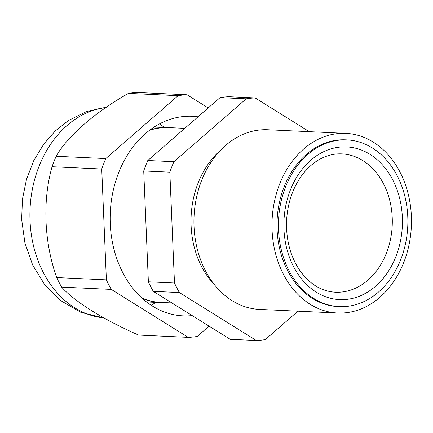 <?xml version="1.0" encoding="UTF-8"?>
<svg xmlns="http://www.w3.org/2000/svg" width="433" height="433" viewBox="0 0 433 433"><rect width="100%" height="100%" fill="white"/><g stroke="black" fill="none" stroke-linecap="round" stroke-linejoin="round"><path stroke-width="0.65" d="M142.17 298.305A87.677 67.965 92.6 0 0 160.832 302.607A87.677 67.965 92.6 0 0 161.06 302.618L160.935 302.429A87.498 67.824 92.6 0 1 160.843 302.429L171.863 302.938M141.775 297.942A87.498 67.824 92.6 0 0 160.843 302.429M154.148 127.075L163.149 127.486A87.677 67.965 92.6 0 0 149.948 130.003M163.149 127.486L163.263 127.659A87.498 67.824 92.6 0 0 161.228 127.827A87.498 67.824 92.6 0 0 149.52 130.328M168.702 127.426L168.93 127.437A87.677 67.965 92.6 0 0 168.702 127.426L168.827 127.616A87.498 67.824 92.6 0 1 168.919 127.616L184.756 128.352M173.265 127.816A87.677 67.965 92.6 0 0 168.93 127.437M230.215 339.31L153.277 291.349L179.381 292.556L256.32 340.517L230.215 339.31M309.297 131.675L255.161 97.928A121.397 94.102 92.6 0 0 246.188 98.827L173.898 161.715A121.397 94.102 92.6 0 0 169.828 172.161L174.477 283.009L148.373 281.802A121.397 94.102 92.6 0 0 153.277 291.349M148.373 281.802L143.724 170.954L169.828 172.161M173.898 161.715L147.794 160.508A121.397 94.102 92.6 0 0 143.724 170.954M147.794 160.508L220.083 97.62L246.188 98.827M255.161 97.928L229.052 96.721A121.397 94.102 92.6 0 0 220.083 97.62M256.32 340.517A121.397 94.102 92.6 0 0 265.288 339.618L297.964 311.192M174.477 283.009A121.397 94.102 92.6 0 0 179.381 292.556M220.451 150.386A83.45 64.69 92.6 0 0 214.254 284.508M339.651 140.097A83.45 64.69 92.6 0 0 278.403 225.003A83.45 64.69 92.6 0 0 339.283 306.624A83.45 64.69 92.6 0 0 407.756 226.243A83.45 64.69 92.6 0 0 346.99 139.897A83.45 64.69 92.6 0 0 339.651 140.097M163.263 127.659A87.498 67.824 -87.4 0 1 168.827 127.616M345.87 133.364L267.838 129.759A89.923 69.708 92.6 0 0 259.93 129.97A89.923 69.708 92.6 0 0 193.93 221.469A89.923 69.708 92.6 0 0 259.535 309.416L337.567 313.021A89.923 69.708 92.6 0 0 411.35 226.41A89.923 69.708 92.6 0 0 345.87 133.364A89.923 69.708 92.6 0 0 337.962 133.575A89.923 69.708 92.6 0 0 271.962 225.073A89.923 69.708 92.6 0 0 337.567 313.021M346.99 139.897L345.572 139.832A83.45 64.69 92.6 0 0 338.233 140.027A83.45 64.69 92.6 0 0 276.985 224.938A83.45 64.69 92.6 0 0 337.864 306.553L339.283 306.624M111.281 289.406L61.621 287.111C74.449 301.509 103.249 319.527 138.56 335.072L188.214 337.367L111.281 289.406A121.397 94.102 -87.4 0 1 106.377 279.864L101.728 169.011A121.397 94.102 -87.4 0 1 105.793 158.57L178.087 95.677A121.397 94.102 -87.4 0 1 187.056 94.778L208.197 107.958M61.621 287.111A121.397 94.102 -87.4 0 1 56.718 277.569L106.377 279.864M101.728 169.011L52.074 166.716C42.38 200.663 44.128 242.556 56.718 277.569M52.074 166.716A121.397 94.102 -87.4 0 1 56.138 156.275L105.793 158.57M178.087 95.677L128.428 93.382C94.865 112.418 67.591 136.049 56.138 156.275M128.428 93.382A121.397 94.102 -87.4 0 1 137.402 92.483L187.056 94.778M192.165 315.592A99.899 77.437 -87.4 0 1 183.024 315.868A99.899 77.437 -87.4 0 1 110.144 218.162A99.899 77.437 -87.4 0 1 183.462 116.52A99.899 77.437 -87.4 0 1 192.247 116.282A99.899 77.437 -87.4 0 1 198.005 116.829M209.074 326.13L197.188 336.468A121.397 94.102 -87.4 0 1 188.214 337.367M159.479 123.93A99.899 77.437 -87.4 0 1 164.064 127.215M155.967 302.38A99.899 77.437 -87.4 0 1 151.101 305.227M346.33 299.436A76.435 59.251 -87.4 0 1 290.267 190.304A76.435 59.251 -87.4 0 1 392.812 180.041A76.435 59.251 -87.4 0 1 346.33 299.436M335.402 292.221A69.242 53.676 92.6 0 0 341.491 292.053A69.242 53.676 92.6 0 0 392.309 221.604A69.242 53.676 92.6 0 0 341.794 153.883C334.936 153.569 328.192 155.041 321.573 158.31C314.639 161.763 308.426 166.992 302.927 173.985C293.412 186.439 287.999 201.448 286.684 219.011C285.71 237.977 289.72 254.599 298.721 268.877C308.718 283.604 320.945 291.382 335.402 292.221M106.096 107.422A105.663 81.907 92.6 0 0 30.029 220.76A105.663 81.907 92.6 0 0 103.877 317.903M146.516 301.947L160.832 302.607M103.909 317.919L80.949 312.404L60.376 300.421L44.588 284.492L32.637 264.974L24.919 242.929L21.65 219.434L22.451 199.12L26.521 179.284L33.752 160.616L43.971 143.783L55.289 130.95L68.506 120.471L86.703 111.481L106.383 107.232"/></g></svg>
